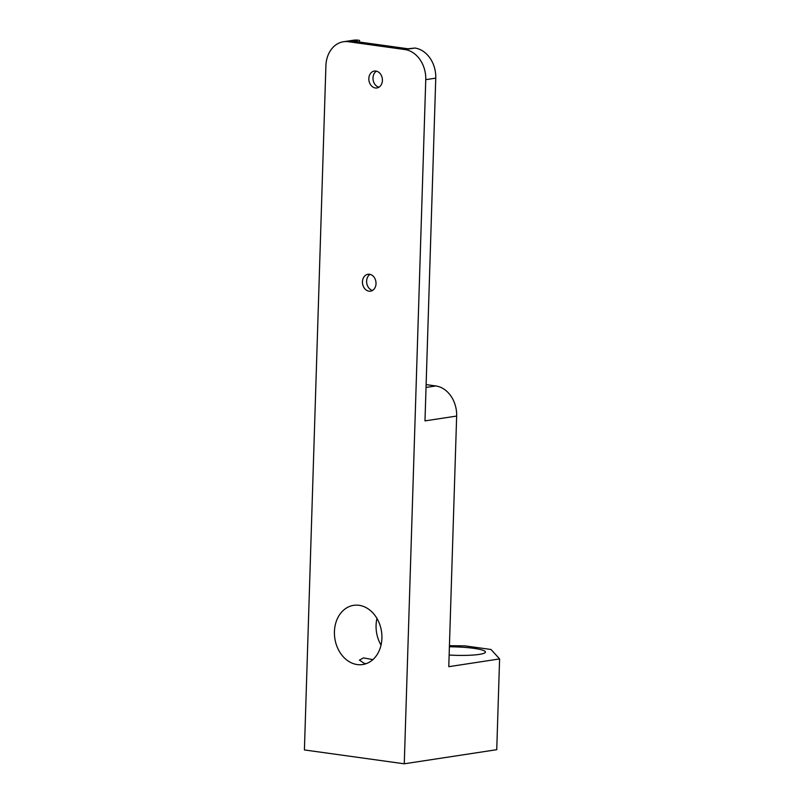 <?xml version="1.0" encoding="UTF-8"?>
<svg xmlns="http://www.w3.org/2000/svg" width="804" height="804" viewBox="0 0 804 804"><rect width="100%" height="100%" fill="white"/><g stroke="black" fill="none" stroke-linecap="round" stroke-linejoin="round"><path stroke-width="1.21" d="M449.134 655.029A29.949 4.211 1.8 0 0 485.435 652.044A29.949 4.211 1.8 0 0 473.727 648.325A29.949 4.211 1.8 0 0 449.396 646.798M366.262 663.632L364.393 663.481L359.428 660.104L363.498 657.903L372.895 659.602M334.424 631.653A29.949 23.597 -98.7 0 0 362.674 664.546A29.949 23.597 -98.7 0 0 381.91 638.235A29.949 23.597 -98.7 0 0 353.649 605.342A29.949 23.597 -98.7 0 0 334.424 631.653M376.955 618.437A29.949 23.597 -98.7 0 0 376.081 625.291A29.949 23.597 -98.7 0 0 381.026 645.099M372.543 290.435A8.553 6.744 81.3 0 1 366.614 281.139A8.553 6.744 81.3 0 1 370.091 274.365M362.453 281.772A8.553 6.744 -98.7 0 0 370.523 291.179A8.553 6.744 -98.7 0 0 376.021 283.661A8.553 6.744 -98.7 0 0 367.941 274.264A8.553 6.744 -98.7 0 0 362.453 281.772M378.925 87.224A8.553 6.744 81.3 0 1 372.996 77.938A8.553 6.744 81.3 0 1 376.473 71.154M368.835 78.571A8.553 6.744 -98.7 0 0 376.905 87.968A8.553 6.744 -98.7 0 0 382.402 80.45A8.553 6.744 -98.7 0 0 374.332 71.053A8.553 6.744 -98.7 0 0 368.835 78.571M358.463 40.2L348.464 41.728A27.376 21.577 -98.7 0 0 343.479 41.748L353.479 40.23A27.376 21.577 81.3 0 1 358.463 40.2L353.71 41.245L407.98 48.773L414.904 48.039A27.376 21.577 81.3 0 1 435.758 78.139L424.984 420.884L456.652 416.06L448.773 666.677L499.596 658.928L491.023 649.481L464.973 645.873L449.436 645.682M435.758 78.139L425.758 79.666L404.261 763.8L304.404 749.941L325.901 65.807A27.376 21.577 -98.7 0 1 343.479 41.748M499.596 658.928L496.741 749.69L404.261 763.8M348.464 41.728L404.904 49.557L414.904 48.039M425.758 79.666A27.376 21.577 -98.7 0 0 404.904 49.557M426.04 387.438L435.788 385.95L426.13 384.603M435.788 385.95A27.376 21.577 81.3 0 1 456.652 416.06M359.488 42.039L359.549 40.351"/></g></svg>
